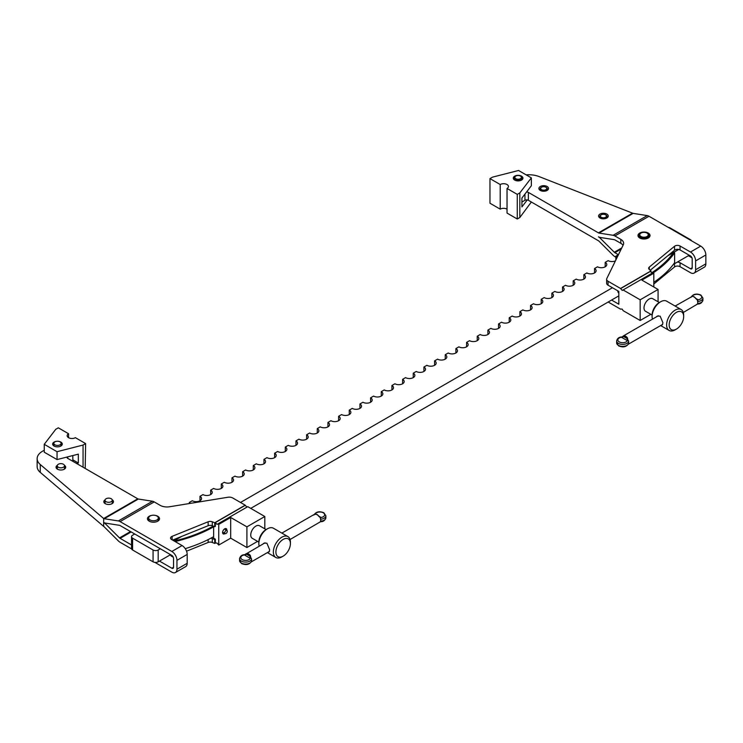 <?xml version="1.0" encoding="UTF-8"?>
<svg xmlns="http://www.w3.org/2000/svg" width="743" height="743" viewBox="0 0 743 743"><rect width="100%" height="100%" fill="white"/><g stroke="black" fill="none" stroke-linecap="round" stroke-linejoin="round"><path stroke-width="1.11" d="M111.209 498.739A3.622 2.09 0 0 0 107.271 498.293A3.622 2.09 0 0 0 105.032 500.215A3.622 2.09 0 0 0 106.091 501.692A3.622 2.09 0 0 0 110.038 502.147A3.622 2.09 0 0 0 112.277 500.215A3.622 2.09 0 0 0 111.209 498.739M628.652 341.418L628.652 343.387A6.028 3.483 180 0 1 623.526 346.34A6.028 3.483 180 0 1 618.408 345.356A6.028 3.483 180 0 1 616.644 342.894L616.644 340.926A6.028 3.483 -0 0 0 618.408 343.387A6.028 3.483 -0 0 0 623.526 344.371A6.028 3.483 -0 0 0 628.652 341.418L628.318 340.517L627.083 340.508L627.473 339.755L626.776 338.362L627.417 337.824A4.83 2.786 -120 0 0 625.662 336.245A4.83 2.786 -120 0 0 623.906 335.79L621.891 337.016M675.127 306.051L692.3 296.346A0.604 0.474 -96.6 0 0 692.151 296.392L691.603 296.773L692.151 296.392A4.83 2.786 60 0 1 693.906 296.847A4.83 2.786 60 0 1 695.662 298.426L697.881 299.633L697.742 301.519A6.028 3.483 -0 0 0 702.924 298.073L700.909 295.064C696.33 293.253 693.015 294.033 690.944 297.404M697.482 304.017C700.231 304.156 702.042 302.828 702.924 300.042A6.028 3.483 180 0 1 697.742 303.497L697.807 303.766M697.417 300.627A4.83 2.786 60 0 1 697.742 302.512A4.83 2.786 60 0 1 697.417 304.008L695.662 305.178M627.417 340.461A4.83 2.786 180 0 1 624.092 342.607A4.83 2.786 180 0 1 619.263 341.91A4.83 2.786 180 0 1 618.065 339.124A4.83 2.786 180 0 1 621.761 337.201L623.702 336.588A0.604 0.474 83.4 0 1 623.906 335.79L621.965 336.978M627.965 340.443L627.417 337.824M697.073 299.568L694.213 296.81L692.3 296.346A0.604 0.474 -96.6 0 1 692.522 296.383M695.662 298.426L697.603 300.237M697.742 303.497L697.742 301.519M541.387 187.357A3.622 2.09 0 0 0 541.155 187.477A3.622 2.09 0 0 0 540.096 188.954A3.622 2.09 0 0 0 541.155 190.431A3.622 2.09 0 0 0 545.102 190.886A3.622 2.09 0 0 0 547.331 188.954A3.622 2.09 0 0 0 546.272 187.477L545.845 187.227A3.018 1.737 180 0 1 545.845 189.688A3.018 1.737 180 0 1 541.582 189.688A3.018 1.737 180 0 1 541.582 187.227A3.018 1.737 180 0 1 545.845 187.227L546.272 187.477M674.523 250.215A3.622 2.09 180 0 1 677.179 249.332A3.622 2.09 180 0 1 680.049 249.936L680.049 245.998A3.622 2.09 0 0 0 677.179 245.394A3.622 2.09 0 0 0 674.523 246.277L674.523 250.215L650.227 270.248M648.639 268.279A3.622 2.09 0 0 0 649.298 269.477L649.298 267.081A3.622 2.09 0 0 0 648.639 268.279M658.075 301.788L658.075 289.454L640.169 299.8L623.108 289.946L622.253 290.439L620.544 288.47L608.043 281.253A4.83 2.786 180 0 1 606.79 279.99A4.83 2.786 180 0 1 606.632 279.284A4.83 2.786 180 0 1 606.808 278.523L623.275 244.828A9.65 5.572 0 0 0 623.637 243.314A9.65 5.572 0 0 0 623.321 241.912A9.65 5.572 0 0 0 620.814 239.376L620.814 243.314A9.65 5.572 180 0 1 623.033 245.32M606.632 279.284L606.632 283.222A4.83 2.786 0 0 0 606.79 283.928A4.83 2.786 0 0 0 608.043 285.191L618.835 291.423L618.835 304.231L611.591 300.042M526.555 191.991A2.415 1.393 0 0 1 526.657 191.991A2.415 1.393 0 0 1 528.357 192.4L528.357 200.285A2.415 1.393 0 0 0 526.657 199.876A2.415 1.393 0 0 0 524.948 200.285L521.92 202.031M599.805 216.594A3.678 2.127 0 0 0 599.75 216.975A3.678 2.127 0 0 0 600.474 218.247M600.019 218.015L600.019 218.015A4.83 2.786 180 0 1 600.019 214.068A4.83 2.786 180 0 1 606.836 214.068A4.83 2.786 180 0 1 606.836 218.015A4.83 2.786 180 0 1 600.019 218.015L600.019 218.015M540.096 189.01A3.678 2.127 0 0 0 540.031 189.4A3.678 2.127 0 0 0 540.765 190.663M540.3 190.431L540.3 190.431A4.83 2.786 180 0 1 540.3 186.493A4.83 2.786 180 0 1 547.127 186.493A4.83 2.786 180 0 1 547.127 190.431A4.83 2.786 180 0 1 540.3 190.431L540.3 190.431M639.742 237.992L639.742 237.992A6.028 3.483 180 0 1 639.742 233.061A6.028 3.483 180 0 1 648.267 233.061A6.028 3.483 180 0 1 648.267 237.992A6.028 3.483 180 0 1 639.742 237.992L639.742 237.992M640.819 233.191A4.83 2.786 0 0 0 640.587 233.311A4.83 2.786 0 0 0 639.175 235.28L639.175 236.515A4.83 2.786 0 0 0 640.215 238.234M526.155 174.874A18.092 10.448 180 0 1 527.159 174.809A18.092 10.448 180 0 1 539.028 176.555L632.553 213.157A2.415 1.393 60 0 0 633.138 213.38L647.246 215.591A7.235 4.179 -120 0 1 648.992 216.25L700.733 246.119A7.235 4.179 60 0 1 705.85 254.979L705.85 263.849L695.615 269.755A7.235 4.179 -120 0 1 694.111 273.071L704.355 267.164A7.235 4.179 -120 0 0 705.85 263.849M677.254 262.13A3.622 2.09 180 0 1 680.049 262.743L680.049 266.681A3.622 2.09 0 0 0 677.179 266.078A3.622 2.09 0 0 0 674.523 266.96L674.523 263.709M647.413 233.311L646.986 233.061A4.226 2.433 180 0 1 646.986 236.515A4.226 2.433 180 0 1 641.014 236.515A4.226 2.433 180 0 1 641.014 233.061A4.226 2.433 180 0 1 646.986 233.061L647.413 233.311A4.83 2.786 0 0 1 648.825 235.28A4.83 2.786 0 0 1 645.853 237.853A4.83 2.786 0 0 1 640.587 237.249A4.83 2.786 0 0 1 639.175 235.28M618.817 293.048L618.835 293.058A4.83 2.786 -60 0 1 617.814 290.838L617.814 290.838M652.103 315.051L645.5 311.243A7.235 4.179 -60 0 1 644.395 305.438A7.235 4.179 -60 0 1 649.122 299.058A7.235 4.179 -60 0 1 652.744 298.705L659.347 302.512L660.638 301.769L659.357 302.512A10.253 5.916 120 0 0 652.103 315.069L652.103 316.546A12.064 6.966 -60 0 1 660.638 301.769A12.064 6.966 -60 0 1 666.666 301.175L681.173 309.543A12.064 6.966 120 0 0 675.136 310.137A12.064 6.966 120 0 0 667.26 320.772A12.064 6.966 120 0 0 669.109 330.44A12.064 6.966 120 0 0 675.136 329.846L676.418 329.103A10.253 5.916 -60 0 1 669.164 324.914A10.253 5.916 -60 0 1 676.418 312.357A10.253 5.916 -60 0 1 683.671 316.546A10.253 5.916 -60 0 1 676.418 329.103L675.136 329.846M652.456 319.146A12.064 6.966 -60 0 1 652.103 316.546M656.329 316.908L657.211 316.119L660.146 316.137L662.942 322.796L662.273 324.895L661.614 324.997M683.671 316.546L683.671 315.069A12.064 6.966 120 0 0 681.173 309.543M208.151 539.613L208.151 542.464A3.622 2.09 180 0 1 210.223 542.084A3.622 2.09 180 0 1 212.303 542.464L212.303 538.517A3.622 2.09 0 0 0 210.919 538.183M208.151 521.772A3.622 2.09 180 0 1 210.223 521.4A3.622 2.09 180 0 1 212.303 521.772L212.303 525.719A3.622 2.09 0 0 0 210.223 525.338A3.622 2.09 0 0 0 208.151 525.719L208.151 521.772L172.107 536.344A3.622 2.09 180 0 0 170.584 537.876A3.622 2.09 180 0 0 170.565 538.053A3.622 2.09 180 0 0 171.624 539.529L182.072 545.557L171.837 551.473L120.097 521.605L154.219 501.906A7.235 4.179 -120 0 0 152.473 501.246L138.365 499.036A2.415 1.393 60 0 1 137.78 498.813L67.706 458.357A2.415 1.393 180 0 1 67 457.372A2.415 1.393 180 0 1 67.074 457.019M105.701 503.903A3.678 2.127 180 0 1 104.977 502.63A3.678 2.127 180 0 1 105.032 502.249M57.926 469.427A3.678 2.127 180 0 1 57.202 468.155A3.678 2.127 180 0 1 57.267 467.774M37.15 458.654L37.15 466.539A18.092 10.448 0 0 0 40.271 472.399L40.271 464.514A18.092 10.448 0 0 1 37.15 458.654A18.092 10.448 0 0 1 37.234 457.669A18.092 10.448 0 0 1 42.453 451.27L44.246 450.23M246.908 507.144L245.199 505.175L232.698 497.959A4.83 2.786 0 0 0 230.506 497.234A4.83 2.786 0 0 0 227.971 497.243L169.599 506.754A9.65 5.572 180 0 1 164.547 506.782A9.65 5.572 180 0 1 160.154 505.333L154.219 501.906M105.107 499.807A4.83 2.786 0 0 0 105.237 503.67A4.83 2.786 0 0 0 112.063 503.67A4.83 2.786 0 0 0 112.202 499.807M112.277 502.249A3.678 2.127 180 0 1 112.332 502.63A3.678 2.127 180 0 1 111.608 503.903M57.332 465.332A4.83 2.786 0 0 0 57.471 469.195A4.83 2.786 0 0 0 64.297 469.195A4.83 2.786 0 0 0 64.427 465.332M64.502 467.774A3.678 2.127 180 0 1 64.557 468.155A3.678 2.127 180 0 1 63.833 469.427M151.693 515.391A6.028 3.483 0 0 0 149.232 521.187A6.028 3.483 0 0 0 157.757 521.187A6.028 3.483 0 0 0 157.757 516.255A6.028 3.483 0 0 0 155.287 515.391M158.324 517.982A4.83 2.786 0 0 0 156.903 516.014A4.83 2.786 0 0 0 151.646 515.41A4.83 2.786 0 0 0 148.665 517.982A4.83 2.786 0 0 0 150.086 519.951A4.83 2.786 0 0 0 155.343 520.555A4.83 2.786 0 0 0 158.324 517.982L158.324 519.701A4.83 2.786 180 0 1 157.284 521.428M222.621 532.09A2.108 1.217 120 0 0 223.03 532.74A2.108 1.217 120 0 0 223.727 532.787M225.027 533.539A3.018 1.737 -60 0 1 222.594 532.508A3.018 1.737 -60 0 1 224.72 528.821A3.018 1.737 -60 0 1 226.856 530.047A3.018 1.737 -60 0 1 226.838 530.409M149.705 521.428A4.83 2.786 180 0 1 148.665 519.701L148.665 517.982M258.843 542.102L252.239 538.285A7.235 4.179 -60 0 1 251.134 532.49A7.235 4.179 -60 0 1 255.861 526.109A7.235 4.179 -60 0 1 259.483 525.747L266.087 529.564L267.378 528.821L266.096 529.555A10.253 5.916 120 0 0 258.843 542.111L258.843 543.588A12.064 6.966 -60 0 1 267.378 528.821A12.064 6.966 -60 0 1 273.405 528.217L287.912 536.595A12.064 6.966 120 0 0 281.876 537.189A12.064 6.966 120 0 0 274 547.823A12.064 6.966 120 0 0 275.848 557.491A12.064 6.966 120 0 0 281.876 556.888L283.157 556.154A10.253 5.916 -60 0 1 275.904 551.965A10.253 5.916 -60 0 1 283.157 539.409A10.253 5.916 -60 0 1 290.411 543.588A10.253 5.916 -60 0 1 283.157 556.154L281.876 556.888M259.196 546.189A12.064 6.966 -60 0 1 258.843 543.588M263.068 543.95L263.951 543.17L266.886 543.189L269.681 549.848L269.012 551.947L268.353 552.049M290.411 543.588L290.411 542.111A12.064 6.966 120 0 0 287.912 536.595M224.72 532.759A1.811 1.04 120 0 0 225.101 533.585A1.811 1.04 120 0 0 226.494 533.102A1.811 1.04 120 0 0 227.284 531.282A1.811 1.04 120 0 0 226.912 530.446A1.811 1.04 120 0 0 225.51 530.939A1.811 1.04 120 0 0 224.72 532.759M668.18 227.321A3.622 2.09 180 0 1 670.019 227.897L690.498 239.71A3.622 2.09 180 0 1 691.482 240.778M160.321 548.761L158.185 549.996A3.622 2.09 180 0 1 155.631 550.609A3.622 2.09 180 0 1 153.067 549.996L153.067 561.81L132.598 549.996A3.622 2.09 0 0 1 131.53 548.52L131.53 536.697A3.622 2.09 180 0 1 132.598 535.22L134.724 533.985M153.067 549.996L132.598 538.173A3.622 2.09 180 0 1 131.53 536.697M153.067 561.81A3.622 2.09 0 0 0 155.631 562.423A3.622 2.09 0 0 0 158.185 561.81L170.556 554.677A3.622 2.09 0 0 0 170.565 554.798A3.622 2.09 0 0 0 171.624 556.275L173.314 557.25M250.744 508.379L618.835 295.863M673.39 264.369L689.216 255.23M678.74 249.453L667.762 255.787M612.436 287.736L240.509 502.463M181.766 536.381L173.964 540.885M653.812 282.303A121.843 70.344 -0 0 0 674.625 262.669L674.625 252.815L672.369 254.115A120.645 69.647 180 0 1 651.704 272.783M213.232 526.09A120.645 69.647 0 0 1 176.305 540.514L174.819 541.378M615.854 260.022L615.854 256.214L618.445 254.719M615.854 256.214A5.433 3.13 180 0 1 617.136 257.394M615.445 260.858A5.433 3.13 180 0 1 608.173 260.644L605.192 262.372A5.433 3.13 180 0 1 606.78 264.582A5.433 3.13 180 0 1 603.427 267.48A5.433 3.13 180 0 1 597.511 266.802L594.53 268.529A5.433 3.13 180 0 1 596.118 270.74A5.433 3.13 180 0 1 592.765 273.638A5.433 3.13 180 0 1 586.849 272.96L583.859 274.678A5.433 3.13 180 0 1 585.456 276.898A5.433 3.13 180 0 1 582.103 279.795A5.433 3.13 180 0 1 576.187 279.117L573.197 280.835A5.433 3.13 180 0 1 574.785 283.055A5.433 3.13 180 0 1 571.441 285.953A5.433 3.13 180 0 1 565.525 285.275L562.535 286.993A5.433 3.13 180 0 1 564.123 289.213A5.433 3.13 180 0 1 560.779 292.11A5.433 3.13 180 0 1 554.854 291.423L551.873 293.151A5.433 3.13 180 0 1 553.461 295.37A5.433 3.13 180 0 1 550.108 298.259A5.433 3.13 180 0 1 544.192 297.581L541.21 299.308A5.433 3.13 180 0 1 542.799 301.519A5.433 3.13 180 0 1 539.446 304.416A5.433 3.13 180 0 1 533.53 303.738L530.548 305.466A5.433 3.13 180 0 1 532.137 307.676A5.433 3.13 180 0 1 528.784 310.574A5.433 3.13 180 0 1 522.868 309.896L519.886 311.623A5.433 3.13 180 0 1 521.475 313.834A5.433 3.13 180 0 1 518.122 316.732A5.433 3.13 180 0 1 512.206 316.054L509.224 317.772A5.433 3.13 180 0 1 510.812 319.992A5.433 3.13 180 0 1 507.46 322.889A5.433 3.13 180 0 1 501.544 322.211L498.553 323.929A5.433 3.13 180 0 1 500.15 326.149A5.433 3.13 180 0 1 496.798 329.047A5.433 3.13 180 0 1 490.882 328.369L487.891 330.087A5.433 3.13 180 0 1 489.479 332.307A5.433 3.13 180 0 1 486.136 335.204A5.433 3.13 180 0 1 480.219 334.517L477.229 336.245A5.433 3.13 180 0 1 478.817 338.464A5.433 3.13 180 0 1 475.464 341.353A5.433 3.13 180 0 1 469.548 340.675L466.567 342.402A5.433 3.13 180 0 1 468.155 344.622A5.433 3.13 180 0 1 464.802 347.51A5.433 3.13 180 0 1 458.886 346.832L455.905 348.56A5.433 3.13 180 0 1 457.493 350.77A5.433 3.13 180 0 1 454.14 353.668A5.433 3.13 180 0 1 448.224 352.99L445.243 354.717A5.433 3.13 180 0 1 446.831 356.928A5.433 3.13 180 0 1 443.478 359.826A5.433 3.13 180 0 1 437.562 359.148L434.581 360.875A5.433 3.13 180 0 1 436.169 363.086A5.433 3.13 180 0 1 432.816 365.983A5.433 3.13 180 0 1 426.9 365.305L423.909 367.023A5.433 3.13 180 0 1 425.507 369.243A5.433 3.13 180 0 1 422.154 372.141A5.433 3.13 180 0 1 416.238 371.463L413.247 373.181A5.433 3.13 180 0 1 414.845 375.401A5.433 3.13 180 0 1 411.492 378.298A5.433 3.13 180 0 1 405.576 377.62L402.585 379.339A5.433 3.13 180 0 1 404.173 381.558A5.433 3.13 180 0 1 400.83 384.456A5.433 3.13 180 0 1 394.914 383.769L391.923 385.496A5.433 3.13 180 0 1 393.511 387.716A5.433 3.13 180 0 1 390.159 390.604A5.433 3.13 180 0 1 384.242 389.926L381.261 391.654A5.433 3.13 180 0 1 382.849 393.864A5.433 3.13 180 0 1 379.497 396.762A5.433 3.13 180 0 1 373.58 396.084L370.599 397.811A5.433 3.13 180 0 1 372.187 400.022A5.433 3.13 180 0 1 368.834 402.92A5.433 3.13 180 0 1 362.918 402.242L359.937 403.969A5.433 3.13 180 0 1 361.525 406.18A5.433 3.13 180 0 1 358.172 409.077A5.433 3.13 180 0 1 352.256 408.399L349.275 410.117A5.433 3.13 180 0 1 350.863 412.337A5.433 3.13 180 0 1 347.51 415.235A5.433 3.13 180 0 1 341.594 414.557L338.604 416.275A5.433 3.13 180 0 1 340.201 418.495A5.433 3.13 180 0 1 336.848 421.392A5.433 3.13 180 0 1 330.932 420.714L327.942 422.433A5.433 3.13 180 0 1 329.539 424.652A5.433 3.13 180 0 1 326.186 427.55A5.433 3.13 180 0 1 320.27 426.863L317.28 428.59A5.433 3.13 180 0 1 318.868 430.81A5.433 3.13 180 0 1 315.524 433.698A5.433 3.13 180 0 1 309.608 433.02L306.618 434.748A5.433 3.13 180 0 1 308.206 436.968A5.433 3.13 180 0 1 304.853 439.856A5.433 3.13 180 0 1 298.937 439.178L295.955 440.905A5.433 3.13 180 0 1 297.544 443.116A5.433 3.13 180 0 1 294.191 446.014A5.433 3.13 180 0 1 288.275 445.336L285.293 447.063A5.433 3.13 180 0 1 286.882 449.274A5.433 3.13 180 0 1 283.529 452.171A5.433 3.13 180 0 1 277.613 451.493L274.631 453.221A5.433 3.13 180 0 1 276.22 455.431A5.433 3.13 180 0 1 272.867 458.329A5.433 3.13 180 0 1 266.951 457.651L263.969 459.369A5.433 3.13 180 0 1 265.557 461.589A5.433 3.13 180 0 1 262.205 464.486A5.433 3.13 180 0 1 256.289 463.808L253.298 465.527A5.433 3.13 180 0 1 254.895 467.746A5.433 3.13 180 0 1 251.543 470.644A5.433 3.13 180 0 1 245.627 469.966L242.636 471.684A5.433 3.13 180 0 1 244.224 473.904A5.433 3.13 180 0 1 240.881 476.802A5.433 3.13 180 0 1 234.964 476.114L231.974 477.842A5.433 3.13 180 0 1 233.562 480.062A5.433 3.13 180 0 1 230.219 482.95A5.433 3.13 180 0 1 224.293 482.272L221.312 483.999A5.433 3.13 180 0 1 222.9 486.21A5.433 3.13 180 0 1 219.547 489.108A5.433 3.13 180 0 1 213.631 488.43L210.65 490.157A5.433 3.13 180 0 1 212.238 492.368A5.433 3.13 180 0 1 208.885 495.265A5.433 3.13 180 0 1 202.969 494.587L199.988 496.315A5.433 3.13 180 0 1 201.576 498.525A5.433 3.13 180 0 1 198.223 501.423A5.433 3.13 180 0 1 192.307 500.745L189.326 502.463A5.433 3.13 180 0 1 190.412 503.364M189.326 503.54L189.326 502.463M199.988 500.745L199.988 496.315M210.65 494.587L210.65 490.157M221.312 488.43L221.312 483.999M231.974 482.272L231.974 477.842M242.636 476.114L242.636 471.684M253.298 469.966L253.298 465.527M263.969 463.808L263.969 459.369M274.631 457.651L274.631 453.221M285.293 451.493L285.293 447.063M295.955 445.336L295.955 440.905M306.618 439.178L306.618 434.748M317.28 433.02L317.28 428.59M327.942 426.863L327.942 422.433M338.604 420.714L338.604 416.275M349.275 414.557L349.275 410.117M359.937 408.399L359.937 403.969M370.599 402.242L370.599 397.811M381.261 396.084L381.261 391.654M391.923 389.926L391.923 385.496M402.585 383.769L402.585 379.339M413.247 377.62L413.247 373.181M423.909 371.463L423.909 367.023M434.581 365.305L434.581 360.875M445.243 359.148L445.243 354.717M455.905 352.99L455.905 348.56M466.567 346.832L466.567 342.402M477.229 340.675L477.229 336.245M487.891 334.517L487.891 330.087M498.553 328.369L498.553 323.929M509.224 322.211L509.224 317.772M519.886 316.054L519.886 311.623M530.548 309.896L530.548 305.466M541.21 303.738L541.21 299.308M551.873 297.581L551.873 293.151M562.535 291.423L562.535 286.993M573.197 285.275L573.197 280.835M583.859 279.117L583.859 274.678M594.53 272.96L594.53 268.529M605.192 266.802L605.192 262.372M213.631 526.843A121.843 70.344 180 0 1 175.144 541.563M213.631 536.687A121.843 70.344 180 0 1 185.239 548.659M213.631 526.258L213.631 538.173L215.34 539.158L215.34 542.929L217.049 543.096L218.748 545.065L218.748 524.382L217.903 523.889L247.753 506.652L264.814 516.506L246.908 526.843L246.908 547.535L230.692 538.173L230.692 517.49L246.908 526.843M212.303 525.719L214.736 526.703L215.34 526.35L215.34 522.58L245.199 505.342M215.34 522.58L217.049 524.382L217.903 523.889M215.591 542.957L214.736 543.449L214.736 539.511L215.34 539.158M225.538 529.657A2.108 1.217 120 0 0 225.138 529.081A2.108 1.217 120 0 0 224.377 529.053M218.748 524.382L230.692 517.49M230.692 538.173L218.748 545.065M246.908 547.535L257.58 541.368M264.814 516.506L264.814 528.83M159.466 561.076L171.837 568.219A2.415 1.393 -120 0 0 173.045 568.339A2.415 1.393 -120 0 0 173.537 567.234L173.537 558.365A2.415 1.393 60 0 0 171.837 555.411L120.097 525.542A2.415 1.393 -120 0 0 119.512 525.329L105.413 523.109A7.235 4.179 60 0 1 103.704 522.478A7.235 4.179 -120 0 1 105.413 523.824L119.512 537.895L130.499 531.551M172.59 540.087L208.151 525.719M131.53 544.953L120.097 538.35A2.415 1.393 60 0 1 119.512 537.895M212.303 538.517L214.736 539.511M120.097 521.605A7.235 4.179 -120 0 0 118.351 520.945L104.243 518.735A2.415 1.393 60 0 1 103.658 518.512L40.271 464.514M245.199 505.175L214.736 522.766L214.736 526.703M214.736 522.766L212.303 521.772M182.072 545.557A7.235 4.179 60 0 1 187.19 554.427L187.19 563.296A7.235 4.179 -120 0 1 185.694 566.603L175.45 572.519A7.235 4.179 -120 0 0 176.955 569.203L176.955 560.333L187.19 554.427M171.837 551.473A7.235 4.179 60 0 1 176.955 560.333M72.823 461.31L72.823 455.552M137.78 498.813L103.658 518.512L103.658 526.397L40.271 472.399M131.604 548.928L120.097 542.288A7.235 4.179 60 0 1 118.351 540.923L104.243 526.852A2.415 1.393 -120 0 0 103.658 526.397M154.906 562.386L171.837 572.156A7.235 4.179 -120 0 0 175.45 572.519M214.736 543.449L212.303 542.464M208.151 542.464L186.549 551.195M653.208 272.857A121.843 70.344 -0 0 0 674.625 252.815M652.103 273.201L650.404 271.399L620.544 288.637M650.84 314.317L640.169 320.484L623.108 310.639L622.253 309.153L620.795 309.014M620.544 288.47L651.007 270.889L651.007 272.04M647.794 238.234A4.83 2.786 0 0 0 648.825 236.515L648.825 235.28M623.108 289.946L652.958 272.709L653.812 273.201L653.812 286.993M658.075 289.454L641.868 280.102L653.812 273.201M640.169 320.484L640.169 299.8M618.408 254.738L614.87 252.694A2.415 1.393 60 0 1 614.294 252.239L600.186 238.169A7.235 4.179 -120 0 0 598.477 236.822A7.235 4.179 60 0 0 600.186 237.454L614.294 239.673A2.415 1.393 -120 0 1 614.87 239.887L620.814 243.314M691.974 257.802L688.362 255.722M690.498 268.771A2.415 1.393 -120 0 0 691.705 268.892A2.415 1.393 -120 0 0 692.197 267.786L690.498 268.771L680.049 262.743M692.197 267.786L692.197 258.917A2.415 1.393 60 0 0 690.498 255.964L680.049 249.936M528.357 200.285L598.431 240.741A2.415 1.393 -120 0 1 599.016 241.196L613.124 255.267A7.235 4.179 60 0 0 614.87 256.632L615.854 257.199M620.544 309.153L608.173 302.02M680.049 266.681L690.498 272.709A7.235 4.179 -120 0 0 694.111 273.071M653.812 284.04L674.523 266.96M528.357 192.4L598.431 232.856L632.553 213.157M546.662 190.663A3.678 2.127 0 0 0 547.396 189.4A3.678 2.127 0 0 0 547.331 189.01M606.381 218.247A3.678 2.127 0 0 0 607.105 216.975A3.678 2.127 0 0 0 607.05 216.594M651.007 270.889L649.298 269.477M649.298 267.081L674.523 246.277M680.049 245.998L690.498 252.026A7.235 4.179 60 0 1 695.615 260.895L695.615 269.755M648.992 216.25L614.87 235.949L620.814 239.376M614.87 235.949A7.235 4.179 -120 0 0 613.124 235.29L599.016 233.079A2.415 1.393 60 0 1 598.431 232.856M601.106 214.931A3.622 2.09 0 0 0 600.864 215.052A3.622 2.09 0 0 0 599.805 216.538A3.622 2.09 0 0 0 600.864 218.015A3.622 2.09 0 0 0 604.811 218.461A3.622 2.09 0 0 0 607.05 216.538A3.622 2.09 0 0 0 605.991 215.052L605.564 214.811A3.018 1.737 180 0 1 605.564 217.272A3.018 1.737 180 0 1 601.291 217.272A3.018 1.737 180 0 1 601.291 214.811A3.018 1.737 180 0 1 605.564 214.811L605.991 215.052M507.032 209.145A4.83 2.786 0 0 0 500.206 209.145L500.206 184.524A4.83 2.786 180 0 1 507.032 184.524A4.83 2.786 180 0 1 508.444 186.493A4.83 2.786 180 0 1 507.032 188.462L507.032 213.083L517.267 218.999L519.831 217.523L531.347 202.003M521.53 176.147A4.83 2.786 180 0 1 521.53 180.085A4.83 2.786 180 0 1 514.713 180.085L514.713 180.085A4.83 2.786 180 0 1 514.713 176.147A4.83 2.786 180 0 1 521.53 176.147M521.047 180.335A3.622 2.09 0 0 0 521.744 179.1L521.744 177.679A3.622 2.09 0 0 0 521.038 176.435A3.622 2.09 0 0 0 520.685 176.193A3.622 2.09 0 0 0 520.546 176.119M520.75 176.267A3.26 1.876 180 0 1 520.054 178.896A3.26 1.876 180 0 1 515.493 178.496A3.26 1.876 180 0 1 515.818 176.054A3.26 1.876 180 0 1 520.425 176.054A3.26 1.876 180 0 1 520.75 176.267M515.698 176.119A3.622 2.09 0 0 0 515.558 176.193A3.622 2.09 0 0 0 514.5 177.679A3.622 2.09 0 0 0 515.205 178.914A3.622 2.09 0 0 0 519.246 179.657A3.622 2.09 0 0 0 521.744 177.679M514.5 177.679L514.5 179.1A3.622 2.09 0 0 0 515.196 180.335M500.206 184.524L489.971 178.608L492.535 177.131L518.549 170.481L531.347 177.874L519.831 192.892L517.267 194.369L507.032 188.462M517.267 194.369L517.267 218.999M489.971 178.608L489.971 203.238L500.206 209.145M527.279 199.923L521.92 206.907L521.92 198.047L531.347 185.75L531.347 177.874M519.831 192.892L519.831 217.523M63.443 464.264A3.622 2.09 0 0 0 59.496 463.808A3.622 2.09 0 0 0 57.267 465.74A3.622 2.09 0 0 0 58.325 467.217A3.622 2.09 0 0 0 62.263 467.672A3.622 2.09 0 0 0 64.502 465.74A3.622 2.09 0 0 0 63.443 464.264M320.363 518.317L320.697 519.208A6.028 3.483 0 0 0 325.815 516.255A6.028 3.483 0 0 0 325.871 515.763L325.871 517.732A6.028 3.483 180 0 1 325.815 518.224A6.028 3.483 180 0 1 320.697 521.187L320.363 521.697A4.83 2.786 -120 0 0 320.697 520.202A4.83 2.786 -120 0 0 320.363 518.317L320.827 517.323L318.608 516.116L320.549 517.927M239.655 558.123A6.028 3.483 0 0 0 239.59 558.615A6.028 3.483 0 0 0 241.364 561.076A6.028 3.483 0 0 0 247.53 561.922A6.028 3.483 0 0 0 251.598 559.107L251.598 561.076A6.028 3.483 180 0 1 247.53 563.891A6.028 3.483 180 0 1 241.364 563.045A6.028 3.483 180 0 1 239.59 560.584L241.605 563.603C246.184 565.404 249.509 564.624 251.58 561.253M251.598 559.107L251.264 558.207L250.029 558.197L250.419 557.445L249.722 556.052L250.363 555.513A4.83 2.786 -120 0 0 248.608 553.934A4.83 2.786 -120 0 0 246.852 553.479L265.075 542.799M250.363 558.151A4.83 2.786 0 0 1 247.038 560.296A4.83 2.786 0 0 1 242.209 559.6A4.83 2.786 0 0 1 241.011 556.813A4.83 2.786 0 0 1 244.716 554.891L246.648 554.278A4.226 2.433 60 0 1 248.181 554.677A4.226 2.433 60 0 1 249.722 556.052L246.648 554.278A0.604 0.474 83.4 0 1 246.852 553.479L244.911 554.668M314.549 514.462L315.097 514.082A4.83 2.786 60 0 1 316.852 514.537A4.83 2.786 60 0 1 318.608 516.116M320.549 521.679L318.608 522.868M250.92 558.132L250.363 555.513M320.697 521.187L320.697 519.208M68.56 433.726L58.325 427.819L55.762 429.296L44.246 444.323L57.044 451.707L83.058 445.057L85.621 443.58L75.387 437.673A4.83 2.786 180 0 1 68.56 437.673A4.83 2.786 180 0 1 67.149 435.704A4.83 2.786 180 0 1 68.56 433.726L68.56 437.673M58.864 441.407A4.83 2.786 180 0 1 60.88 442.104A4.83 2.786 180 0 1 60.88 446.041A4.83 2.786 180 0 1 54.053 446.041L54.053 446.041A4.83 2.786 180 0 1 56.078 441.407M53.849 443.33A3.622 2.09 0 0 0 54.908 444.816A3.622 2.09 0 0 0 58.855 445.261A3.622 2.09 0 0 0 61.093 443.33A3.622 2.09 0 0 0 60.025 441.853A3.622 2.09 0 0 0 56.087 441.407A3.622 2.09 0 0 0 53.849 443.33L53.849 445.057A3.622 2.09 0 0 0 54.545 446.292M60.397 446.292A3.622 2.09 0 0 0 61.093 445.057L61.093 443.33M85.621 443.58L85.194 468.452M44.246 444.323L44.246 452.199L57.044 459.583L78.331 454.149L78.331 463.01L76.557 463.465M72.823 459.833L78.331 463.01M83.058 445.057L83.058 467.217M57.044 451.707L57.044 459.583M697.807 299.828A4.83 2.786 -0 0 0 701.503 297.906A4.83 2.786 -0 0 0 700.305 295.12A4.83 2.786 -0 0 0 692.244 296.355M697.881 299.633L696.145 298.63M621.687 337.396L627.083 340.508M625.235 336.988A4.226 2.433 60 0 1 626.776 338.362L623.702 336.588A4.226 2.433 60 0 1 625.235 336.988M524.948 194.099L524.948 200.285M172.107 556.553L172.107 555.597M67.706 458.357L67.706 456.861M132.598 549.996L132.598 538.173M158.185 561.81L158.185 549.996M131.186 531.942L120.097 538.35M171.837 568.219L173.537 567.234M104.243 518.735L138.365 499.036M152.473 501.246L118.351 520.945M172.107 536.344L172.107 539.808M106.379 523.258L105.413 523.824M176.955 569.203L187.19 563.296M614.87 252.694L621.222 249.026M600.186 238.169L601.152 237.602M621.761 247.921L614.294 252.239M608.043 285.191L608.043 281.253M690.498 252.026L700.733 246.119M633.138 213.38L599.016 233.079M613.124 235.29L647.246 215.591M705.85 254.979L695.615 260.895M315.19 514.035A4.83 2.786 180 0 1 323.251 512.809A4.83 2.786 180 0 1 324.45 515.596A4.83 2.786 180 0 1 320.753 517.518M244.633 555.086L250.029 558.197M320.827 517.323L319.091 516.311M105.032 500.215L105.032 503.02M112.277 500.215L112.277 503.02M616.644 342.894L618.659 345.913C623.238 347.715 626.563 346.935 628.624 343.563M658.335 315.747L623.173 336.05M697.686 303.952L683.319 312.469M662.7 324.375L628.411 344.176M622.086 336.95C619.123 336.988 617.303 338.316 616.644 340.926M702.924 300.042L702.924 298.073M540.096 189.781L540.096 188.954M547.331 189.781L547.331 188.954M660.648 325.555L669.109 330.44M267.387 552.606L275.848 557.491M225.101 533.585L222.64 532.164M226.912 530.446L224.442 529.025M599.805 217.365L599.805 216.538M607.05 217.365L607.05 216.538M57.267 465.74L57.267 468.536M64.502 465.74L64.502 468.536M325.871 517.732C324.997 520.518 323.177 521.846 320.428 521.707M313.89 515.094C315.961 511.723 319.286 510.943 323.855 512.754L325.871 515.763M281.866 533.102L314.521 514.249L317.159 514.5L320.019 517.258M320.632 521.642L290.058 539.52M251.357 561.857L269.44 551.417M246.119 553.739L244.837 554.705M245.032 554.64C242.069 554.677 240.258 556.005 239.59 558.615L239.59 560.584"/></g></svg>
